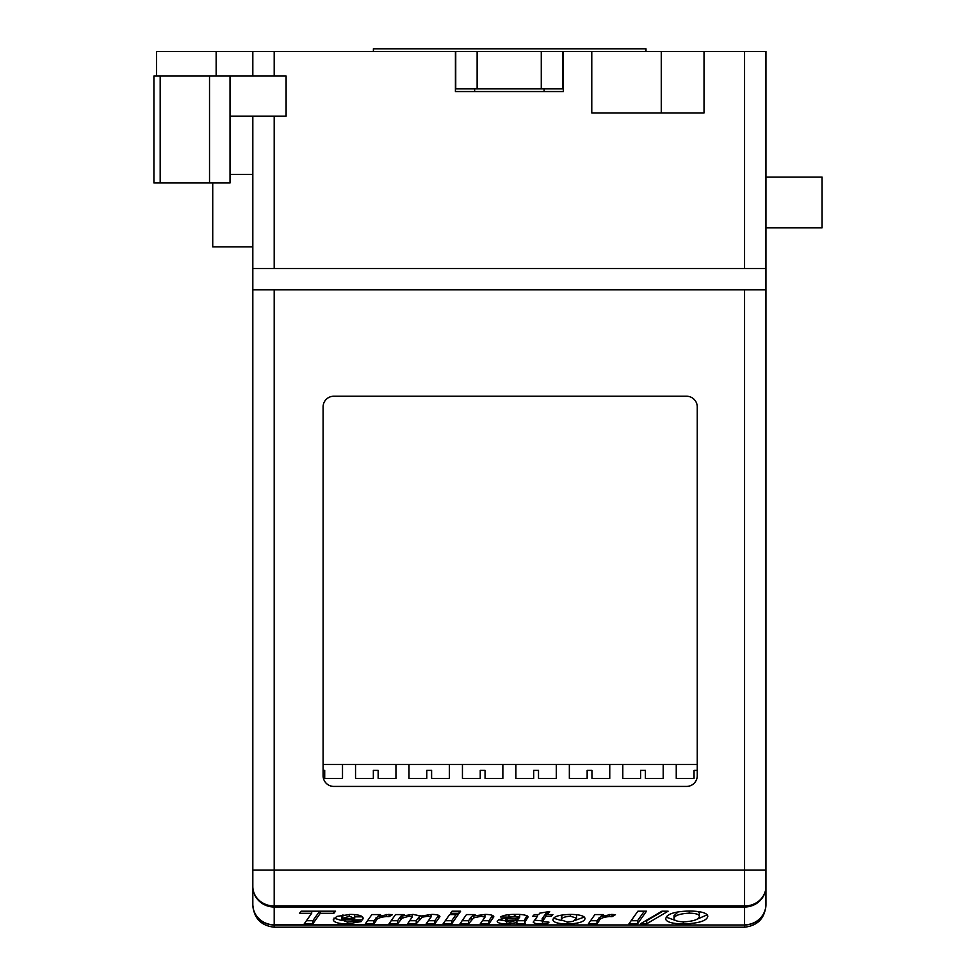<?xml version="1.0" encoding="UTF-8"?>
<svg xmlns="http://www.w3.org/2000/svg" width="976" height="976" viewBox="0 0 976 976"><rect width="100%" height="100%" fill="white"/><g stroke="black" fill="none" stroke-linecap="round" stroke-linejoin="round"><path stroke-width="1.46" d="M229.665 182.963L153.927 182.963L153.927 76.055L229.665 76.055M230.019 116.144L286.102 116.144L286.102 76.055L230.019 76.055L230.019 182.963M765.94 870.116L274.195 870.116L274.195 906.009L744.566 906.009L744.566 289.86L765.94 289.86L765.94 904.325A21.374 20.484 0 0 1 744.566 924.809L744.566 906.997L274.195 906.997L274.195 924.809L744.566 924.992A21.374 20.301 0 0 0 765.94 904.691L765.94 904.825C764.928 918.196 757.791 925.651 744.566 927.2L744.566 924.992L274.195 924.992L274.195 927.2L744.566 927.2M274.195 927.2C260.995 925.675 253.87 918.221 252.821 904.825L252.821 904.691A21.374 20.301 0 0 0 274.195 924.992L274.195 924.809A21.374 20.484 0 0 1 252.821 904.325L252.821 904.691M333.792 396.232A10.687 10.687 0 0 0 323.105 406.919L323.105 775.737A10.687 10.687 0 0 0 333.792 786.424L686.567 786.424A10.687 10.687 0 0 0 697.254 775.737L697.254 406.919A10.687 10.687 0 0 0 686.567 396.232L333.792 396.232M646.698 923.784L640.512 923.784L661.911 911.194L668.109 911.194L646.698 923.784L646.698 920.71L645.734 920.71M588.418 923.784L594.884 914.585L603.485 914.585L602.302 916.244L611.623 914.414L615.441 914.671L612.062 916.635L609.597 916.513C602.875 917.208 599.349 918.684 599.02 920.929L597.007 923.784L588.418 923.784M537.434 916.354L532.652 916.354L534.348 914.585L538.728 914.585L539.789 913.133L549.671 911.511L547.402 914.585L552.928 914.585L551.245 916.354L546.096 916.354L542.205 921.612L548.988 922.161L547.304 923.833L542.461 923.943C537.239 924.077 534.165 923.467 533.213 922.113L537.434 916.354L537.434 914.585M460.001 923.784L466.467 914.585L475.068 914.585L474.129 915.915L485.401 914.414C490.757 914.512 493.563 915.329 493.832 916.867L488.891 923.784L480.277 923.784L484.938 917.245L481.339 916.196L473.702 917.867L468.602 923.784L460.001 923.784M450.558 913.292L452.034 911.194L460.623 911.194L459.147 913.292L450.558 913.292M365.39 923.784L371.856 914.585L380.457 914.585L379.286 916.244L388.607 914.414L392.425 914.671L389.046 916.635L386.569 916.513C379.847 917.208 376.321 918.684 375.992 920.929L373.979 923.784L365.39 923.784M320.299 913.292L312.857 923.784L304.256 923.784L311.698 913.292L299.498 913.292L301.181 911.194L335.537 911.194L333.853 913.292L320.299 913.292L320.299 911.194M363.133 918.318L362.547 919.904L341.734 919.904L347.7 922.161L354.117 921.039L361.449 921.527L347.371 923.943C338.379 923.735 333.682 922.32 333.28 919.709L336.842 916.391L350.652 914.414C358.863 914.61 363.023 915.915 363.133 918.318M389.046 923.784L395.512 914.585L404.101 914.585L403.222 915.854L413.043 914.414L420.961 916.049L431.953 914.414C436.967 914.475 439.627 915.22 439.908 916.659L434.82 923.784L426.207 923.784L431.014 917.062L427.878 916.196L422.242 917.184L416.227 923.784L407.626 923.784L412.214 917.025L409.151 916.196L402.088 918.196L397.635 923.784L389.046 923.784M443.104 923.784L449.643 914.585L458.232 914.585L451.705 923.784L443.104 923.784M514.925 916.196L508.996 917.159L500.554 916.976C503.494 915.171 508.52 914.317 515.645 914.414C522.489 914.268 526.662 915.085 528.15 916.867L524.771 922.479L525.515 923.784L516.89 923.784L516.328 922.759L506.654 923.943C500.834 923.845 497.675 922.967 497.174 921.32C498.321 919.258 502.811 918.257 510.619 918.318L519.147 917.965L519.708 917.135L514.925 916.196L514.925 914.427M567.361 923.943C558.406 923.833 553.587 922.503 552.928 919.953C553.185 916.586 559.053 914.744 570.509 914.414C579.683 914.524 584.526 915.891 585.039 918.514C584.441 921.795 578.548 923.613 567.361 923.943L567.361 922.161M637.56 923.784L628.959 923.784L637.889 911.194L646.49 911.194L637.56 923.784L637.56 920.71L631.143 920.71M683.298 923.943C672.196 923.735 666.279 922.027 665.571 918.831L666.718 916.501C669.951 913.072 677.661 911.255 689.837 911.035C701.219 911.255 707.21 912.999 707.807 916.281C706.917 920.844 698.755 923.406 683.298 923.943L683.298 921.832M252.821 289.86L274.195 289.86L274.195 870.116L252.821 870.116L252.821 116.144M744.566 289.86L274.195 289.86M252.821 904.325L252.821 870.116M274.195 906.009A21.374 19.496 180 0 1 252.821 886.513A21.374 20.484 0 0 0 274.195 906.997L274.195 906.009M744.566 906.009A21.374 19.496 0 0 0 765.94 886.513A21.374 20.484 -0 0 1 744.566 906.997L744.566 906.009M319.616 911.194L312.857 920.71L312.857 923.784M312.857 920.71L306.44 920.71M311.698 911.194L311.698 913.292M333.853 911.194L333.853 913.292M362.547 916.928L362.547 919.904M362.462 916.83L354.715 916.83M342.564 916.83L341.734 916.83L341.734 919.904M341.734 916.83L341.698 920.136M347.371 922.161L347.371 923.943M341.82 920.6L333.987 918.123M342.966 914.878L342.564 918.453L354.691 918.453L349.445 916.196L342.564 918.453M354.715 918.209L354.581 914.561M349.445 914.427L349.445 916.196M379.286 914.585L379.286 916.244M389.046 914.427L389.046 916.635M386.569 914.5L386.569 916.513M379.286 914.829L373.979 920.71L373.979 923.784M373.979 920.71L367.549 920.71M403.222 914.585L403.222 915.854M438.663 915.329L434.82 920.71L434.82 923.784M434.82 920.71L428.403 920.71M431.014 914.427L431.014 917.062M427.878 914.61L427.878 916.196M422.242 915.598L422.242 917.184M420.192 915.427L416.227 920.71L416.227 923.784M416.227 920.71L409.798 920.71M412.214 914.427L412.214 917.025M409.151 914.634L409.151 916.196M402.832 914.585L402.088 915.122L402.088 918.196M402.088 915.122L400.575 916.537L400.575 919.612M400.575 916.537L397.635 920.71L397.635 923.784M397.635 920.71L391.205 920.71M459.147 911.194L459.147 913.292M456.048 914.585L451.705 920.71L451.705 923.784M451.705 920.71L445.288 920.71M474.129 914.585L474.129 915.915M492.624 915.488L488.891 920.71L488.891 923.784M488.891 920.71L482.473 920.71M484.938 914.427L484.938 917.245M481.339 914.597L481.339 916.196M474.092 914.585L471.237 916.976L471.237 920.051M471.237 916.976L468.602 920.71L468.602 923.784M468.602 920.71L462.16 920.71M508.996 914.671L508.996 917.159M527.113 915.781L524.771 919.404L524.771 922.479M524.771 920.71L516.963 920.71M516.89 920.771L516.89 923.784M516.328 921.137L516.328 922.759M506.654 921.856L506.654 923.943M505.617 920.856L498.675 919.734M519.708 914.512L519.708 917.135M517.744 919.904L507.081 920.344L505.617 921.161L509.692 922.161L517.744 919.904M517.988 918.062L517.988 919.587M505.617 918.526L505.617 921.161M507.081 918.44L507.081 920.344M515.84 918.16L515.84 919.697M547.402 911.889L547.402 914.585M551.245 914.585L551.245 916.354M547.402 913.28L546.096 913.28L546.096 916.354M546.096 913.28L543.095 917.342L543.095 920.417M543.095 917.342L542.205 918.538L542.205 921.612M547.304 922.198L547.304 923.833M542.461 921.905L542.461 923.943M542.205 920.868L534.628 920.173M561.578 920.6L553.612 918.209M584.331 917.05L575.071 920.405M562.847 914.866L561.383 916.903L561.383 919.965L567.642 922.161L573.315 921.271L576.584 918.184L570.472 916.196C564.25 916.696 561.212 917.952 561.383 919.965M576.584 918.184L576.474 914.683M570.472 914.414L570.472 916.196M602.302 914.585L602.302 916.244M612.062 914.427L612.062 916.635M609.597 914.5L609.597 916.513M602.302 914.829L597.007 920.71L597.007 923.784M597.007 920.71L590.578 920.71M644.306 911.194L637.56 920.71M662.887 911.194L646.698 920.71M675.49 920.453L666.181 917.159M707.258 914.805L695.388 919.953M689.263 911.035L689.263 913.133C679.198 913.768 674.123 915.659 674.013 918.794C674.392 920.661 677.795 921.686 684.249 921.844C694.009 921.185 699.06 919.343 699.365 916.305L699.365 913.243L698.023 911.499M678.088 911.901L674.013 915.72L674.013 918.794M699.365 916.305C699.219 914.378 695.851 913.316 689.263 913.133M704.025 51.472L591.773 51.472L591.773 112.935L704.025 112.935L704.025 51.472L765.94 51.472L765.94 268.485L252.821 268.485M765.94 289.86L765.94 268.485M591.773 51.472L562.64 51.472L562.64 88.889L455.743 88.889L455.743 51.472L252.821 51.472L252.821 76.055M455.402 51.472L455.402 91.561L563.372 91.561L563.372 51.472M252.821 51.472L156.599 51.472L156.599 76.055M216.16 76.055L216.16 51.472M661.264 112.935L661.264 51.472M544.12 91.561L544.12 88.889M474.641 88.889L474.641 91.561M252.821 246.891L212.731 246.891L212.731 182.963M230.019 174.411L252.821 174.411M765.94 177.083L822.073 177.083L822.073 227.859L765.94 227.859M645.99 51.472L645.99 48.8L373.393 48.8L373.393 51.472M455.743 51.472L562.64 51.472M697.254 770.381L694.046 770.381L694.046 778.409L676.246 778.409L676.246 764.513M663.204 764.513L663.204 778.409L645.404 778.409L645.404 770.381L640.598 770.381L640.598 778.409L622.798 778.409L622.798 764.513M609.756 764.513L609.756 778.409L591.956 778.409L591.956 770.381L587.149 770.381L587.149 778.409L569.35 778.409L569.35 764.513M556.308 764.513L556.308 778.409L538.508 778.409L538.508 770.381L533.701 770.381L533.701 778.409L515.901 778.409L515.901 764.513M502.86 764.513L502.86 778.409L485.06 778.409L485.06 770.381L480.241 770.381L480.241 778.409L462.441 778.409L462.441 764.513M449.399 764.513L449.399 778.409L431.599 778.409L431.599 770.381L426.793 770.381L426.793 778.409L408.993 778.409L408.993 764.513M395.951 764.513L395.951 778.409L378.151 778.409L378.151 770.381L373.344 770.381L373.344 778.409L355.545 778.409L355.545 764.513M342.503 764.513L342.503 778.409L324.703 778.409L324.703 770.381L323.105 770.381M323.105 764.513L697.254 764.513M209.523 182.963L209.523 76.055M160.186 182.963L160.186 76.055M375.992 917.867L375.992 920.929M438.773 915.378L438.773 918.257M419.168 916.61L419.168 919.685M492.551 915.586L492.551 918.66M473.702 914.793L473.702 917.867M526.064 917.123L526.064 920.185M599.02 917.867L599.02 920.929M274.195 51.472L274.195 76.055M274.195 116.144L274.195 268.485M744.566 51.472L744.566 268.485M541.265 88.889L541.265 51.472M477.118 88.889L477.118 51.472"/></g></svg>
